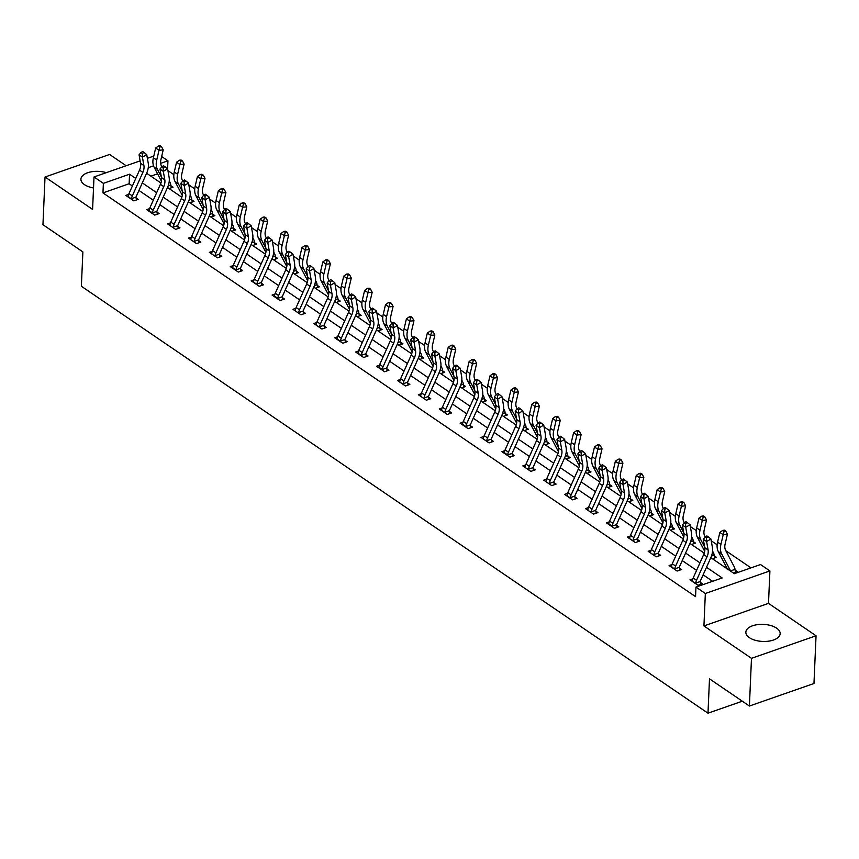 <?xml version="1.0" encoding="UTF-8"?>
<svg xmlns="http://www.w3.org/2000/svg" width="859" height="859" viewBox="0 0 859 859"><rect width="100%" height="100%" fill="white"/><g stroke="black" fill="none" stroke-linecap="round" stroke-linejoin="round"><path stroke-width="1.29" d="M776.622 628.154A17.169 8.536 2.5 0 0 757.67 624.611A17.169 8.536 2.5 0 0 745.848 632.16A17.169 8.536 2.5 0 0 749.392 637.657A17.169 8.536 2.5 0 0 768.343 641.201A17.169 8.536 2.5 0 0 780.165 633.652A17.169 8.536 2.5 0 0 776.622 628.154M106.323 172.659A17.169 8.536 2.5 0 0 80.918 179.134A17.169 8.536 2.5 0 0 84.461 184.631A17.169 8.536 2.5 0 0 93.524 187.96M695.854 583.798L695.736 583.078A7.71 5.218 -55.7 0 1 696.52 580.308L707.043 556.793A11.006 7.452 124.3 0 0 708.106 549.975L706.613 541.535L710.908 538.99L712.412 547.43A16.514 11.167 -55.7 0 1 710.812 557.652L734.359 573.683L760.537 564.546L769.911 570.934L705.346 593.483L695.973 587.094L722.151 577.957L706.495 567.294M768.494 603.372L703.929 625.932L751.485 658.327L749.402 706.034L813.967 683.485L816.05 635.778L768.494 603.372L769.911 570.934M126.144 165.733L109.598 154.459L45.033 177.008L92.589 209.403L94.007 176.965L140.135 160.858M161.653 156.521L167.945 160.805L160.665 163.35M167.591 168.815L167.945 160.805M751.002 567.874L725.834 550.726M717.147 544.81L711.231 540.773M696.252 530.572L690.335 526.546M675.357 516.334L669.44 512.308M654.451 502.096L648.545 498.07M633.555 487.858L627.639 483.832M612.66 473.62L606.744 469.594M591.765 459.382L585.849 455.356M570.87 445.145L564.954 441.118M549.975 430.917L544.058 426.88M529.08 416.679L523.163 412.642M508.184 402.442L502.268 398.404M487.289 388.204L481.373 384.177M466.394 373.966L460.478 369.939M445.488 359.728L439.583 355.701M424.593 345.49L418.677 341.463M403.698 331.252L397.781 327.225M382.803 317.014L376.886 312.987M361.907 302.776L355.991 298.749M341.012 288.549L335.096 284.512M320.117 274.311L314.201 270.274M299.222 260.073L293.306 256.036M278.327 245.835L272.41 241.808M257.432 231.597L251.515 227.571M236.536 217.359L230.62 213.333M215.63 203.121L209.725 199.095M194.735 188.883L188.819 184.857M173.84 174.645L167.924 170.619M751.485 658.327L816.05 635.778M749.402 706.034L709.491 678.835L707.988 713.185L81.369 286.262L82.872 251.912L42.95 224.714L45.033 177.008M707.988 713.185L742.305 701.202M157.573 173.819L150.883 176.159M169.105 188.572L173.088 187.176L170.92 185.694M190 202.81L193.984 201.414L191.815 199.932M210.895 217.037L214.879 215.652L212.71 214.17M231.79 231.275L235.785 229.89L233.605 228.408M252.686 245.513L256.68 244.128L254.5 242.646M273.581 259.751L277.575 258.355L275.395 256.873M294.476 273.989L298.47 272.593L296.291 271.111M315.371 288.227L319.365 286.831L317.186 285.349M336.277 302.465L340.261 301.069L338.092 299.587M357.172 316.703L361.156 315.307L358.987 313.825M378.067 330.94L382.051 329.545L379.882 328.063M398.963 345.178L402.946 343.783L400.777 342.301M419.858 359.416L423.841 358.02L421.672 356.539M440.753 373.644L444.747 372.258L442.568 370.777M461.648 387.881L465.642 386.496L463.463 385.015M482.543 402.119L486.538 400.724L484.358 399.252M503.438 416.357L507.433 414.961L505.253 413.48M524.334 430.595L528.328 429.199L526.148 427.718M545.24 444.833L549.223 443.437L547.054 441.956M566.135 459.071L570.118 457.675L567.949 456.193M587.03 473.309L591.013 471.913L588.844 470.431L589.263 472.525M607.925 487.547L611.909 486.151L609.74 484.669M628.82 501.785L632.804 500.389L630.635 498.907M649.715 516.012L653.71 514.627L651.53 513.145M670.611 530.25L674.605 528.865L672.425 527.383M691.506 544.488L695.5 543.092L693.32 541.621M712.401 558.726L716.395 557.33L714.216 555.848L714.645 557.942M725.264 567.488L726.413 567.09M733.296 572.964L737.29 571.568L735.111 570.086M132.393 185.973L129.14 183.751L102.962 192.899L695.554 596.64L695.973 587.094M712.616 581.285L703.124 574.821M696.595 570.376L682.229 560.583M675.7 556.138L661.333 546.345M654.805 541.9L640.438 532.108M633.91 527.662L619.543 517.87M613.015 513.424L598.648 503.632M592.119 499.186L577.753 489.405M571.214 484.948L556.857 475.167M550.318 470.711L535.962 460.929M529.423 456.473L515.067 446.691M508.528 442.235L494.161 432.453M487.633 427.997L473.266 418.215M466.738 413.77L452.371 403.977M445.842 399.532L431.476 389.739M424.947 385.294L410.581 375.501M404.052 371.056L389.685 361.263M383.157 356.818L368.79 347.036M362.251 342.58L347.895 332.798M341.356 328.342L327 318.56M320.461 314.104L306.105 304.322M299.566 299.866L285.199 290.084M278.67 285.628L264.304 275.846M257.775 271.401L243.408 261.608M236.88 257.163L222.513 247.371M215.985 242.925L201.618 233.133M195.09 228.687L180.723 218.895M174.194 214.449L159.828 204.667M153.299 200.211L138.933 190.43M128.657 194.413L125.79 195.412L133.832 200.888L138.192 199.363L136.023 197.881M149.552 208.651L146.685 209.65L154.727 215.126L159.087 213.601L156.918 212.119M170.447 222.889L167.58 223.888L175.623 229.364L179.982 227.839L177.813 226.357M191.342 237.127L188.486 238.126L196.518 243.602L200.877 242.077L198.708 240.595L199.127 242.689M212.237 251.354L209.381 252.363L217.413 257.84L221.772 256.315L219.603 254.833M233.143 265.592L230.276 266.601L238.308 272.067L242.678 270.553L240.499 269.071M254.039 279.83L251.172 280.829L259.203 286.305L263.573 284.78L261.394 283.309M274.934 294.068L272.067 295.067L280.098 300.543L284.469 299.018L282.289 297.536M295.829 308.306L292.962 309.304L301.004 314.781L305.364 313.256L303.184 311.774M316.724 322.544L313.857 323.542L321.9 329.018L326.259 327.494L324.079 326.012L324.509 328.106M337.619 336.782L334.752 337.78L342.795 343.256L347.154 341.732L344.985 340.25M358.514 351.02L355.647 352.018L363.69 357.494L368.049 355.97L365.88 354.488M379.41 365.258L376.543 366.256L384.585 371.732L388.944 370.208L386.775 368.726M400.305 379.495L397.449 380.494L405.48 385.97L409.84 384.445L407.671 382.964M421.2 393.723L418.344 394.732L426.375 400.208L430.735 398.683L428.566 397.202M442.106 407.961L439.239 408.97L447.271 414.446L451.641 412.921L449.461 411.44M463.001 422.198L460.134 423.197L468.166 428.673L472.536 427.159L470.356 425.677M483.896 436.436L481.029 437.435L489.061 442.911L493.431 441.386L491.251 439.905M504.791 450.674L501.924 451.673L509.967 457.149L514.326 455.624L512.147 454.143M525.687 464.912L522.82 465.911L530.862 471.387L535.221 469.862L533.042 468.38M546.582 479.15L543.715 480.149L551.757 485.625L556.117 484.1L553.948 482.618L554.366 484.712M567.477 493.388L564.61 494.387L572.652 499.863L577.012 498.338L574.843 496.856M588.372 507.626L585.505 508.625L593.548 514.101L597.907 512.576L595.738 511.094M609.267 521.864L606.411 522.863L614.443 528.339L618.802 526.814L616.633 525.332M630.162 536.102L627.306 537.1L635.338 542.577L639.697 541.052L637.528 539.57M651.068 550.329L648.201 551.338L656.233 556.815L660.603 555.29L658.423 553.808M671.963 564.567L669.097 565.566L677.128 571.042L681.498 569.528L679.319 568.046M692.859 578.805L689.992 579.804L698.023 585.28L702.394 583.755L700.214 582.284M703.929 625.932L705.346 593.483M102.962 192.899L103.381 183.354L94.007 176.965M131.652 199.406L131.534 198.687A7.71 5.218 -55.7 0 1 132.318 195.906L142.852 172.391A11.006 7.452 124.3 0 0 143.915 165.572L142.411 157.143L146.717 154.599L148.21 163.027A16.514 11.167 -55.7 0 1 146.621 173.26L160.923 182.999M163.199 167.688L164.917 166.667L163.575 165.755L161.857 166.775L163.199 167.688L163.307 171.381L159.957 169.094L161.46 177.534A11.006 7.452 124.3 0 1 160.397 184.352L149.863 207.867A7.71 5.218 -55.7 0 0 149.079 210.638L152.43 212.925A7.71 5.218 -55.7 0 1 153.213 210.144L163.747 186.628A11.006 7.452 124.3 0 0 164.81 179.81L163.307 171.381L167.612 168.836L169.105 177.265A16.514 11.167 -55.7 0 1 167.516 187.498L181.818 197.237M188.411 201.725L202.713 211.475M194.349 242.12L194.22 241.39A7.71 5.218 -55.7 0 1 195.004 238.619L205.537 215.104A11.006 7.452 124.3 0 0 206.6 208.286L205.108 199.857L209.403 197.312L210.906 205.741A16.514 11.167 -55.7 0 1 209.306 215.974L223.619 225.713M215.244 256.358L215.115 255.628A7.71 5.218 -55.7 0 1 215.91 252.857L226.432 229.342A11.006 7.452 124.3 0 0 227.495 222.524L226.003 214.095L230.298 211.539L231.801 219.979A16.514 11.167 -55.7 0 1 230.201 230.212L244.514 239.94M236.139 270.596L236.01 269.866A7.71 5.218 -55.7 0 1 236.805 267.095L247.328 243.58A11.006 7.452 124.3 0 0 248.391 236.762L246.898 228.322L251.193 225.777L252.696 234.217A16.514 11.167 -55.7 0 1 251.096 244.439L265.41 254.178M257.034 284.823L256.916 284.104A7.71 5.218 -55.7 0 1 257.7 281.333L268.223 257.818A11.006 7.452 124.3 0 0 269.286 251L267.793 242.56L272.088 240.015L273.591 248.455A16.514 11.167 -55.7 0 1 271.992 258.677L286.305 268.416M292.898 272.904L307.2 282.654M313.793 287.142L328.095 296.892M319.72 327.537L319.602 326.817A7.71 5.218 -55.7 0 1 320.386 324.036L330.919 300.532A11.006 7.452 124.3 0 0 331.982 293.703L330.479 285.274L334.785 282.729L336.277 291.158A16.514 11.167 -55.7 0 1 334.677 301.391L348.99 311.13M340.615 341.775L340.497 341.055A7.71 5.218 -55.7 0 1 341.281 338.274L351.814 314.759A11.006 7.452 124.3 0 0 352.877 307.941L351.374 299.512L355.68 296.967L357.172 305.396A16.514 11.167 -55.7 0 1 355.583 315.629L369.885 325.368M361.51 356.013L361.392 355.293A7.71 5.218 -55.7 0 1 362.176 352.512L372.709 328.997A11.006 7.452 124.3 0 0 373.772 322.179L372.269 313.75L376.575 311.205L378.067 319.634A16.514 11.167 -55.7 0 1 376.478 329.867L390.781 339.606M393.057 324.294L394.775 323.274L393.433 322.361L391.715 323.381L393.057 324.294L393.164 327.988L389.825 325.701L391.317 334.14A11.006 7.452 124.3 0 1 390.254 340.959L379.721 364.474A7.71 5.218 -55.7 0 0 378.937 367.244L382.287 369.531A7.71 5.218 -55.7 0 1 383.071 366.75L393.605 343.235A11.006 7.452 124.3 0 0 394.668 336.417L393.164 327.988L397.47 325.443L398.963 333.872A16.514 11.167 -55.7 0 1 397.373 344.105L411.676 353.844M418.269 358.332L432.571 368.082M424.206 398.726L424.078 397.996A7.71 5.218 -55.7 0 1 424.872 395.226L435.395 371.711A11.006 7.452 124.3 0 0 436.458 364.892L434.965 356.464L439.26 353.908L440.764 362.348A16.514 11.167 -55.7 0 1 439.164 372.581L453.477 382.309M445.102 412.964L444.973 412.234A7.71 5.218 -55.7 0 1 445.767 409.464L456.29 385.949A11.006 7.452 124.3 0 0 457.353 379.13L455.861 370.691L460.156 368.146L461.659 376.586A16.514 11.167 -55.7 0 1 460.059 386.808L474.372 396.547M480.965 401.046L495.267 410.785M486.892 441.429L486.774 440.71A7.71 5.218 -55.7 0 1 487.558 437.94L498.08 414.425A11.006 7.452 124.3 0 0 499.143 407.606L497.651 399.167L501.946 396.622L503.449 405.061A16.514 11.167 -55.7 0 1 501.849 415.284L516.162 425.022M518.428 409.711L520.157 408.701L518.815 407.789L517.097 408.798L518.428 409.711L518.546 413.404L515.196 411.128L516.699 419.557A11.006 7.452 124.3 0 1 515.636 426.375L505.103 449.891A7.71 5.218 -55.7 0 0 504.319 452.672L507.669 454.948A7.71 5.218 -55.7 0 1 508.453 452.178L518.976 428.662A11.006 7.452 124.3 0 0 520.049 421.844L518.546 413.404L522.841 410.86L524.344 419.299A16.514 11.167 -55.7 0 1 522.744 429.521L537.058 439.26M543.65 443.749L557.953 453.498M549.577 484.143L549.459 483.424A7.71 5.218 -55.7 0 1 550.243 480.643L560.777 457.138A11.006 7.452 124.3 0 0 561.84 450.309L560.336 441.88L564.642 439.336L566.135 447.764A16.514 11.167 -55.7 0 1 564.546 457.997L578.848 467.736M570.473 498.381L570.355 497.662A7.71 5.218 -55.7 0 1 571.138 494.881L581.672 471.366A11.006 7.452 124.3 0 0 582.735 464.547L581.232 456.118L585.537 453.573L587.03 462.002A16.514 11.167 -55.7 0 1 585.441 472.235L599.743 481.974M591.368 512.619L591.25 511.9A7.71 5.218 -55.7 0 1 592.034 509.119L602.567 485.603A11.006 7.452 124.3 0 0 603.63 478.785L602.127 470.356L606.433 467.811L607.925 476.24A16.514 11.167 -55.7 0 1 606.336 486.473L620.638 496.212M622.915 480.9L624.633 479.88L623.29 478.968L621.572 479.988L622.915 480.9L623.033 484.594L619.683 482.307L621.175 490.747A11.006 7.452 124.3 0 1 620.112 497.565L609.589 521.08A7.71 5.218 -55.7 0 0 608.795 523.85L612.145 526.138A7.71 5.218 -55.7 0 1 612.929 523.356L623.462 499.841A11.006 7.452 124.3 0 0 624.525 493.023L623.033 484.594L627.328 482.049L628.82 490.478A16.514 11.167 -55.7 0 1 627.231 500.711L641.533 510.45M648.126 514.938L662.439 524.677M654.064 555.333L653.935 554.603A7.71 5.218 -55.7 0 1 654.73 551.832L665.253 528.317A11.006 7.452 124.3 0 0 666.316 521.499L664.823 513.07L669.118 510.514L670.621 518.954A16.514 11.167 -55.7 0 1 669.021 529.187L683.334 538.915M674.959 569.56L674.83 568.841A7.71 5.218 -55.7 0 1 675.625 566.07L686.148 542.555A11.006 7.452 124.3 0 0 687.211 535.737L685.718 527.297L690.013 524.752L691.516 533.192A16.514 11.167 -55.7 0 1 689.917 543.414L704.23 553.153M153.525 165.841L148.253 167.677M147.372 158.324L153.761 156.091M135.765 178.447L129.548 174.216L103.381 183.354M699.967 562.838L685.6 553.056M679.072 548.6L664.705 538.818M658.177 534.373L643.81 524.581M637.281 520.135L622.915 510.343M616.386 505.897L602.019 496.105M595.491 491.659L581.124 481.867M574.585 477.421L560.229 467.64M553.69 463.184L539.334 453.402M532.795 448.946L518.428 439.164M511.9 434.708L497.533 424.926M491.004 420.47L476.638 410.688M470.109 406.232L455.742 396.45M449.214 392.005L434.847 382.212M428.319 377.767L413.952 367.974M407.424 363.529L393.057 353.736M386.529 349.291L372.162 339.498M365.623 335.053L351.267 325.26M344.727 320.815L330.371 311.033M323.832 306.577L309.476 296.795M302.937 292.339L288.57 282.557M282.042 278.101L267.675 268.319M261.147 263.863L246.78 254.081M240.252 249.625L225.885 239.844M219.356 235.398L204.99 225.606M198.461 221.16L184.094 211.368M177.566 206.922L163.199 197.13M156.66 192.684L142.304 182.892M129.14 183.751L129.548 174.216M142.304 153.45L144.022 152.43L142.68 151.517L140.962 152.537L142.304 153.45L142.411 157.143L139.061 154.856L140.565 163.296A11.006 7.452 124.3 0 1 139.502 170.114L128.968 193.629A7.71 5.218 -55.7 0 0 128.184 196.4L131.642 199.363M146.621 173.26L136.087 196.775A2.201 1.493 124.3 0 0 135.947 197.141L136.441 199.975M131.534 198.687L135.947 197.141M146.717 154.599L144.022 152.43M140.962 152.537L139.061 154.856M168.16 185.888L170.748 184.986L171.338 187.788M159.957 169.094L161.857 166.775L161.417 165.905A11.006 7.452 -55.7 0 1 160.923 159.634L163.221 149.874L159.012 150.304L156.714 160.064A16.514 11.167 124.3 0 0 157.455 169.47L161.352 176.922M159.881 146.9L161.556 146.728L160.225 145.815L158.539 145.987L159.881 146.9L159.012 150.304L155.662 148.016L153.374 157.777A16.514 11.167 124.3 0 0 154.105 167.194L161.406 181.152M170.748 184.986A7.71 5.218 124.3 0 0 170.189 182.688L169.266 180.916M155.662 148.016L158.539 145.987M161.556 146.728L163.221 149.874M167.516 187.498L156.982 211.013A2.201 1.493 124.3 0 0 156.843 211.378L157.337 214.213M152.43 212.925L156.843 211.378M167.612 168.836L164.917 166.667M173.443 227.882L173.325 227.163A7.71 5.218 -55.7 0 1 174.109 224.382L184.642 200.866A11.006 7.452 124.3 0 0 185.705 194.048L184.202 185.619L180.862 183.332L182.355 191.772L185.705 194.048M182.355 191.772A11.006 7.452 124.3 0 1 181.292 198.59L170.758 222.105A7.71 5.218 -55.7 0 0 169.975 224.875L169.76 225.369M184.094 181.925L185.812 180.905L184.47 179.993L182.752 181.013L184.094 181.925L184.202 185.619L188.508 183.074L190 191.503A16.514 11.167 -55.7 0 1 188.411 201.736L177.877 225.251A2.201 1.493 124.3 0 0 177.749 225.616L178.232 228.451M173.325 227.163L177.749 225.616M188.508 183.074L185.812 180.905M182.752 181.013L180.862 183.332M189.055 200.126L191.654 199.224L192.233 202.026M182.763 181.002L182.312 180.143A11.006 7.452 -55.7 0 1 181.818 173.872L184.116 164.112L179.907 164.541L177.62 174.291A16.514 11.167 124.3 0 0 178.35 183.708L182.248 191.16M180.777 161.127L182.462 160.966L181.12 160.053L179.434 160.214L180.777 161.127L179.907 164.541L176.557 162.254L174.27 172.015A16.514 11.167 124.3 0 0 175 181.432L182.301 195.39M191.654 199.224A7.71 5.218 124.3 0 0 191.085 196.926L190.161 195.154M176.557 162.254L179.434 160.214M182.462 160.966L184.116 164.112M209.95 214.363L212.549 213.462L213.129 216.264M204.99 196.163L205.108 199.857L201.758 197.57L203.647 195.251L204.99 196.163L206.708 195.143L205.365 194.231L203.647 195.251L203.207 194.381A11.006 7.452 -55.7 0 1 202.713 188.11L205.011 178.35L200.802 178.779L198.515 188.529A16.514 11.167 124.3 0 0 199.245 197.946L203.143 205.398M201.672 175.365L203.358 175.204L202.015 174.291L200.33 174.452L201.672 175.365L200.802 178.779L197.452 176.492L195.165 186.253A16.514 11.167 124.3 0 0 195.906 195.669L203.196 209.628M212.549 213.462A7.71 5.218 124.3 0 0 211.98 211.153L211.056 209.381M197.452 176.492L200.33 174.452M203.358 175.204L205.011 178.35M201.758 197.57L203.25 206.01A11.006 7.452 124.3 0 1 202.187 212.828L191.664 236.343A7.71 5.218 -55.7 0 0 190.87 239.113L190.655 239.607M209.306 215.974L198.773 239.489A2.201 1.493 124.3 0 0 198.644 239.854L198.697 240.552M194.22 241.39L198.644 239.854M209.403 197.312L206.708 195.143M225.885 210.401L227.603 209.381L226.271 208.469L224.543 209.489L225.885 210.401L226.003 214.095L222.653 211.808L224.145 220.237A11.006 7.452 124.3 0 1 223.082 227.066L212.56 250.57A7.71 5.218 -55.7 0 0 211.765 253.351L211.55 253.845M230.201 230.212L219.668 253.716A2.201 1.493 124.3 0 0 219.539 254.092L220.022 256.927M215.115 255.628L219.539 254.092M230.298 211.539L227.603 209.381M224.543 209.489L222.653 211.808M246.78 224.639L248.498 223.619L247.167 222.706L245.438 223.727L246.78 224.639L246.898 228.322L243.548 226.046L245.04 234.475A11.006 7.452 124.3 0 1 243.977 241.293L233.455 264.808A7.71 5.218 -55.7 0 0 232.671 267.589L236.128 270.542M251.096 244.439L240.574 267.954A2.201 1.493 124.3 0 0 240.434 268.33L240.917 271.165M236.01 269.866L240.434 268.33M251.193 225.777L248.498 223.619M245.148 203.669L243.806 202.756L242.12 202.928L243.462 203.841L245.148 203.669L246.801 206.826L244.514 216.586A11.006 7.452 -55.7 0 0 244.998 222.857L245.449 223.716L243.548 226.046M230.846 228.601L233.444 227.699L234.024 230.502M224.553 209.478L224.102 208.619A11.006 7.452 -55.7 0 1 223.619 202.348L225.906 192.588L221.697 193.017L219.41 202.767A16.514 11.167 124.3 0 0 220.151 212.184L224.038 219.636M222.567 189.603L224.253 189.431L222.91 188.518L221.225 188.69L222.567 189.603L221.697 193.017L218.347 190.73L216.06 200.491A16.514 11.167 124.3 0 0 216.801 209.907L224.092 223.855M233.444 227.699A7.71 5.218 124.3 0 0 232.875 225.391L231.951 223.619M218.347 190.73L221.225 188.69M224.253 189.431L225.906 192.588M251.741 242.839L254.339 241.937L254.919 244.74M246.801 206.826L242.592 207.244L240.305 217.005A16.514 11.167 124.3 0 0 241.046 226.422L244.933 233.873M243.462 203.841L242.592 207.244L239.242 204.968L236.955 214.729A16.514 11.167 124.3 0 0 237.696 224.135L244.987 238.093M254.339 241.937A7.71 5.218 124.3 0 0 253.77 239.629L252.847 237.857M239.242 204.968L242.12 202.928M272.636 257.077L275.234 256.175L275.814 258.967M267.675 238.877L267.793 242.56L264.443 240.284L266.344 237.964L267.675 238.877L269.393 237.857L268.062 236.944L266.344 237.964L265.903 237.095A11.006 7.452 -55.7 0 1 265.41 230.813L267.697 221.064L263.488 221.482L261.2 231.243A16.514 11.167 124.3 0 0 261.941 240.66L265.828 248.111M264.357 218.079L266.043 217.907L264.701 216.994L263.015 217.166L264.357 218.079L263.488 221.482L260.148 219.206L257.85 228.966A16.514 11.167 124.3 0 0 258.591 238.373L265.882 252.331M275.234 256.175A7.71 5.218 124.3 0 0 274.665 253.867L273.742 252.095M260.148 219.206L263.015 217.166M266.043 217.907L267.697 221.064M264.443 240.284L265.936 248.713A11.006 7.452 124.3 0 1 264.873 255.531L254.35 279.046A7.71 5.218 -55.7 0 0 253.566 281.827L257.024 284.78M271.992 258.677L261.469 282.192A2.201 1.493 124.3 0 0 261.329 282.557L261.812 285.403M256.916 284.104L261.329 282.557M272.088 240.015L269.393 237.857M293.531 271.315L296.13 270.413L296.72 273.205M287.25 252.192L286.799 251.333A11.006 7.452 -55.7 0 1 286.305 245.051L288.592 235.302L284.393 235.72L282.096 245.481A16.514 11.167 124.3 0 0 282.836 254.898L286.734 262.349M285.252 232.317L286.938 232.145L285.596 231.232L283.921 231.404L285.252 232.317L284.393 235.72L281.043 233.444L278.745 243.194A16.514 11.167 124.3 0 0 279.486 252.61L286.777 266.569M296.13 270.413A7.71 5.218 124.3 0 0 295.56 268.105L294.637 266.333M281.043 233.444L283.921 231.404M286.938 232.145L288.592 235.302M286.842 262.951A11.006 7.452 124.3 0 1 285.779 269.769L275.245 293.284A7.71 5.218 -55.7 0 0 274.461 296.065L277.811 298.341A7.71 5.218 -55.7 0 1 278.595 295.571L289.118 272.056A11.006 7.452 124.3 0 0 290.181 265.238L288.688 256.798L285.338 254.522L286.842 262.951L290.181 265.238M288.57 253.115L290.299 252.095L288.957 251.182L287.239 252.202L288.57 253.115L288.688 256.798L292.983 254.253L294.487 262.693A16.514 11.167 -55.7 0 1 292.887 272.915L282.364 296.43A2.201 1.493 124.3 0 0 282.224 296.795L282.708 299.63M277.811 298.341L282.224 296.795M292.983 254.253L290.299 252.095M287.239 252.202L285.338 254.522M314.437 285.553L317.025 284.64L317.615 287.443M308.145 266.43L307.694 265.571A11.006 7.452 -55.7 0 1 307.2 259.289L309.487 249.54L305.289 249.958L302.991 259.719A16.514 11.167 124.3 0 0 303.732 269.135L307.629 276.587M306.148 246.554L307.833 246.383L306.491 245.47L304.816 245.642L306.148 246.554L305.289 249.958L301.938 247.682L299.641 257.432A16.514 11.167 124.3 0 0 300.382 266.848L307.683 280.807M317.025 284.64A7.71 5.218 124.3 0 0 316.456 282.343L315.532 280.571M301.938 247.682L304.816 245.642M307.833 246.383L309.487 249.54M298.825 313.299L298.707 312.579A7.71 5.218 -55.7 0 1 299.49 309.809L310.013 286.294A11.006 7.452 124.3 0 0 311.087 279.476L309.584 271.036L306.233 268.76L307.737 277.189L311.087 279.476M307.737 277.189A11.006 7.452 124.3 0 1 306.674 284.007L296.14 307.522A7.71 5.218 -55.7 0 0 295.356 310.292L295.142 310.786M309.465 267.342L311.194 266.333L309.852 265.42L308.134 266.43L309.465 267.342L309.584 271.036L313.879 268.491L315.382 276.92A16.514 11.167 -55.7 0 1 313.782 287.153L303.259 310.668A2.201 1.493 124.3 0 0 303.12 311.033L303.614 313.868M298.707 312.579L303.12 311.033M313.879 268.491L311.194 266.333M308.134 266.43L306.233 268.76M335.332 299.791L337.92 298.878L338.51 301.681M330.371 281.58L330.479 285.274L327.129 282.998L329.029 280.668L330.371 281.58L332.089 280.56L330.747 279.647L329.029 280.668L328.589 279.809A11.006 7.452 -55.7 0 1 328.095 273.527L330.393 263.767L326.184 264.196L323.886 273.957A16.514 11.167 124.3 0 0 324.627 283.373L328.525 290.814M327.043 260.792L328.729 260.621L327.386 259.708L325.711 259.88L327.043 260.792L326.184 264.196L322.834 261.92L320.536 271.669A16.514 11.167 124.3 0 0 321.277 281.086L328.578 295.045M337.92 298.878A7.71 5.218 124.3 0 0 337.362 296.58L336.427 294.809M322.834 261.92L325.711 259.88M328.729 260.621L330.393 263.767M327.129 282.998L328.632 291.426A11.006 7.452 124.3 0 1 327.569 298.245L317.035 321.76A7.71 5.218 -55.7 0 0 316.252 324.53L316.037 325.024M334.677 301.391L324.154 324.906A2.201 1.493 124.3 0 0 324.015 325.271L324.079 325.969M319.602 326.817L324.015 325.271M334.785 282.729L332.089 280.56M356.227 314.029L358.815 313.116L359.406 315.919M351.267 295.818L351.374 299.512L348.024 297.225L349.924 294.905L351.267 295.818L352.985 294.798L351.642 293.885L349.924 294.905L349.484 294.046A11.006 7.452 -55.7 0 1 348.99 287.765L351.288 278.005L347.079 278.434L344.781 288.194A16.514 11.167 124.3 0 0 345.522 297.601L349.42 305.052M347.949 275.03L349.624 274.859L348.292 273.946L346.606 274.118L347.949 275.03L347.079 278.434L343.729 276.158L341.431 285.907A16.514 11.167 124.3 0 0 342.172 295.324L349.473 309.283M358.815 313.116A7.71 5.218 124.3 0 0 358.257 310.818L357.323 309.047M343.729 276.158L346.606 274.118M349.624 274.859L351.288 278.005M348.024 297.225L349.527 305.664A11.006 7.452 124.3 0 1 348.464 312.483L337.931 335.998A7.71 5.218 -55.7 0 0 337.147 338.768L340.604 341.732M355.583 315.629L345.05 339.144A2.201 1.493 124.3 0 0 344.91 339.509L345.404 342.344M340.497 341.055L344.91 339.509M355.68 296.967L352.985 294.798M377.122 328.256L379.71 327.354L380.301 330.157M372.162 310.056L372.269 313.75L368.919 311.463L370.82 309.143L372.162 310.056L373.88 309.036L372.538 308.123L370.82 309.143L370.379 308.274A11.006 7.452 -55.7 0 1 369.885 302.003L372.183 292.243L367.974 292.672L365.676 302.432A16.514 11.167 124.3 0 0 366.417 311.838L370.315 319.29M368.844 289.268L370.519 289.096L369.187 288.184L367.502 288.356L368.844 289.268L367.974 292.672L364.624 290.385L362.337 300.145A16.514 11.167 124.3 0 0 363.067 309.562L370.369 323.521M379.71 327.354A7.71 5.218 124.3 0 0 379.152 325.056L378.228 323.285M364.624 290.385L367.502 288.356M370.519 289.096L372.183 292.243M368.919 311.463L370.422 319.902A11.006 7.452 124.3 0 1 369.359 326.721L358.826 350.236A7.71 5.218 -55.7 0 0 358.042 353.006L361.51 355.97M376.478 329.867L365.945 353.382A2.201 1.493 124.3 0 0 365.805 353.747L366.299 356.582M361.392 355.293L365.805 353.747M376.575 311.205L373.88 309.036M398.018 342.494L400.605 341.592L401.196 344.395M389.825 325.701L391.715 323.381L391.274 322.512A11.006 7.452 -55.7 0 1 390.781 316.241L393.078 306.48L388.869 306.91L386.582 316.67A16.514 11.167 124.3 0 0 387.312 326.076L391.21 333.528M389.739 303.506L391.425 303.334L390.083 302.422L388.397 302.593L389.739 303.506L388.869 306.91L385.519 304.623L383.232 314.383A16.514 11.167 124.3 0 0 383.962 323.8L391.264 337.759M400.605 341.592A7.71 5.218 124.3 0 0 400.047 339.294L399.124 337.523M385.519 304.623L388.397 302.593M391.425 303.334L393.078 306.48M397.373 344.105L386.84 367.62A2.201 1.493 124.3 0 0 386.711 367.985L387.194 370.82M382.287 369.531L386.711 367.985M397.47 325.443L394.775 323.274M418.913 356.732L421.511 355.83L422.091 358.632M412.621 337.608L412.17 336.749A11.006 7.452 -55.7 0 1 411.676 330.479L413.974 320.718L409.764 321.148L407.477 330.898A16.514 11.167 124.3 0 0 408.208 340.314L412.105 347.766M410.634 317.733L412.32 317.572L410.978 316.66L409.292 316.821L410.634 317.733L409.764 321.148L406.414 318.861L404.127 328.621A16.514 11.167 124.3 0 0 404.868 338.038L412.159 351.997M421.511 355.83A7.71 5.218 124.3 0 0 420.942 353.521L420.019 351.75M406.414 318.861L409.292 316.821M412.32 317.572L413.974 320.718M403.311 384.488L403.182 383.758A7.71 5.218 -55.7 0 1 403.966 380.988L414.5 357.473A11.006 7.452 124.3 0 0 415.563 350.655L414.07 342.226L410.72 339.939L412.213 348.378L415.563 350.655M412.213 348.378A11.006 7.452 124.3 0 1 411.15 355.197L400.627 378.712A7.71 5.218 -55.7 0 0 399.832 381.482L399.618 381.976M413.952 338.532L415.67 337.512L414.328 336.599L412.61 337.619L413.952 338.532L414.07 342.226L418.365 339.681L419.858 348.11A16.514 11.167 -55.7 0 1 418.269 358.343L407.735 381.858A2.201 1.493 124.3 0 0 407.606 382.223L408.089 385.057M403.182 383.758L407.606 382.223M418.365 339.681L415.67 337.512M412.61 337.619L410.72 339.939M439.808 370.97L442.406 370.068L442.986 372.87M434.847 352.77L434.965 356.464L431.615 354.176L433.505 351.857L434.847 352.77L436.565 351.75L435.234 350.837L433.505 351.857L433.065 350.987A11.006 7.452 -55.7 0 1 432.582 344.717L434.869 334.956L430.66 335.386L428.373 345.135A16.514 11.167 124.3 0 0 429.103 354.552L433 362.004M431.529 331.971L433.215 331.799L431.873 330.887L430.187 331.059L431.529 331.971L430.66 335.386L427.31 333.099L425.022 342.859A16.514 11.167 124.3 0 0 425.763 352.276L433.054 366.224M442.406 370.068A7.71 5.218 124.3 0 0 441.837 367.759L440.914 365.988M427.31 333.099L430.187 331.059M433.215 331.799L434.869 334.956M431.615 354.176L433.108 362.605A11.006 7.452 124.3 0 1 432.045 369.434L421.522 392.95A7.71 5.218 -55.7 0 0 420.727 395.72L420.513 396.214M439.164 372.581L428.63 396.085A2.201 1.493 124.3 0 0 428.501 396.461L428.985 399.295M424.078 397.996L428.501 396.461M439.26 353.908L436.565 351.75M460.703 385.208L463.302 384.306L463.881 387.108M455.742 367.008L455.861 370.691L452.51 368.414L454.4 366.095L455.742 367.008L457.46 365.988L456.129 365.075L454.4 366.095L453.96 365.225A11.006 7.452 -55.7 0 1 453.477 358.955L455.764 349.194L451.555 349.624L449.268 359.373A16.514 11.167 124.3 0 0 450.009 368.79L453.896 376.242M452.425 346.209L454.11 346.037L452.768 345.125L451.082 345.297L452.425 346.209L451.555 349.624L448.205 347.337L445.918 357.097A16.514 11.167 124.3 0 0 446.659 366.503L453.949 380.462M463.302 384.306A7.71 5.218 124.3 0 0 462.733 381.997L461.809 380.226M448.205 347.337L451.082 345.297M454.11 346.037L455.764 349.194M452.51 368.414L454.003 376.843A11.006 7.452 124.3 0 1 452.94 383.672L442.417 407.177A7.71 5.218 -55.7 0 0 441.633 409.958L445.091 412.911M460.059 386.808L449.536 410.323A2.201 1.493 124.3 0 0 449.397 410.699L449.88 413.533M444.973 412.234L449.397 410.699M460.156 368.146L457.46 365.988M481.598 399.446L484.197 398.544L484.777 401.336M465.997 427.191L465.868 426.472A7.71 5.218 -55.7 0 1 466.662 423.702L477.185 400.187A11.006 7.452 124.3 0 0 478.248 393.368L476.756 384.929L473.406 382.652L475.306 380.333L476.638 381.246L478.356 380.226L477.024 379.313L475.306 380.333L474.866 379.463A11.006 7.452 -55.7 0 1 474.372 373.182L476.659 363.432L472.45 363.851L470.163 373.611A16.514 11.167 124.3 0 0 470.904 383.028L474.791 390.48M473.32 360.447L475.006 360.275L473.663 359.363L471.978 359.534L473.32 360.447L472.45 363.851L469.111 361.575L466.813 371.335A16.514 11.167 124.3 0 0 467.554 380.741L474.844 394.7M484.197 398.544A7.71 5.218 124.3 0 0 483.628 396.235L482.704 394.464M469.111 361.575L471.978 359.534M475.006 360.275L476.659 363.432M473.406 382.652L474.898 391.081A11.006 7.452 124.3 0 1 473.835 397.9L463.312 421.415A7.71 5.218 -55.7 0 0 462.529 424.196L465.986 427.148M476.638 381.246L476.756 384.929L481.051 382.384L482.554 390.824A16.514 11.167 -55.7 0 1 480.954 401.046L470.431 424.561A2.201 1.493 124.3 0 0 470.292 424.937L470.775 427.771M465.868 426.472L470.292 424.937M481.051 382.384L478.356 380.226M502.494 413.684L505.092 412.782L505.683 415.573M496.212 394.56L495.761 393.701A11.006 7.452 -55.7 0 1 495.267 387.42L497.554 377.67L493.356 378.089L491.058 387.849A16.514 11.167 124.3 0 0 491.799 397.266L495.697 404.718M494.215 374.685L495.901 374.513L494.559 373.601L492.883 373.772L494.215 374.685L493.356 378.089L490.006 375.812L487.708 385.573A16.514 11.167 124.3 0 0 488.449 394.979L495.74 408.938M505.092 412.782A7.71 5.218 124.3 0 0 504.523 410.473L503.599 408.701M490.006 375.812L492.883 373.772M495.901 374.513L497.554 377.67M497.533 395.484L499.262 394.464L497.919 393.551L496.201 394.571L497.533 395.484L497.651 399.167L494.301 396.89L495.804 405.319A11.006 7.452 124.3 0 1 494.73 412.137L484.208 435.653A7.71 5.218 -55.7 0 0 483.424 438.434L483.198 438.917M501.849 415.284L491.327 438.799A2.201 1.493 124.3 0 0 491.187 439.164L491.67 441.998M486.774 440.71L491.187 439.164M501.946 396.622L499.262 394.464M496.201 394.571L494.301 396.89M523.399 427.922L525.987 427.009L526.578 429.811M515.196 411.128L517.097 408.798L516.656 407.939A11.006 7.452 -55.7 0 1 516.162 401.658L518.449 391.908L514.251 392.327L511.953 402.087A16.514 11.167 124.3 0 0 512.694 411.504L516.592 418.956M515.11 388.923L516.796 388.751L515.454 387.838L513.779 388.01L515.11 388.923L514.251 392.327L510.901 390.05L508.603 399.8A16.514 11.167 124.3 0 0 509.344 409.217L516.646 423.176M525.987 427.009A7.71 5.218 124.3 0 0 525.418 424.711L524.495 422.939M510.901 390.05L513.779 388.01M516.796 388.751L518.449 391.908M522.744 429.521L512.222 453.037A2.201 1.493 124.3 0 0 512.082 453.402L512.576 456.236M507.669 454.948L512.082 453.402M522.841 410.86L520.157 408.701M544.295 442.16L546.882 441.247L547.473 444.049M528.682 469.905L528.564 469.186A7.71 5.218 -55.7 0 1 529.348 466.416L539.881 442.9A11.006 7.452 124.3 0 0 540.945 436.071L539.441 427.642L536.091 425.366L537.992 423.036L539.334 423.949L541.052 422.939L539.71 422.027L537.992 423.036L537.551 422.177A11.006 7.452 -55.7 0 1 537.058 415.896L539.355 406.146L535.146 406.565L532.848 416.325A16.514 11.167 124.3 0 0 533.589 425.742L537.487 433.183M536.005 403.161L537.691 402.989L536.349 402.076L534.674 402.248L536.005 403.161L535.146 406.565L531.796 404.288L529.498 414.038A16.514 11.167 124.3 0 0 530.239 423.455L537.541 437.414M546.882 441.247A7.71 5.218 124.3 0 0 546.324 438.949L545.39 437.177M531.796 404.288L534.674 402.248M537.691 402.989L539.355 406.146M536.091 425.366L537.594 433.795A11.006 7.452 124.3 0 1 536.531 440.613L525.998 464.128A7.71 5.218 -55.7 0 0 525.214 466.899L524.999 467.393M539.334 423.949L539.441 427.642L543.747 425.098L545.24 433.527A16.514 11.167 -55.7 0 1 543.64 443.759L533.117 467.275A2.201 1.493 124.3 0 0 532.977 467.64L533.471 470.474M528.564 469.186L532.977 467.64M543.747 425.098L541.052 422.939M565.19 456.397L567.778 455.485L568.368 458.287M560.229 438.187L560.336 441.88L556.986 439.604L558.887 437.274L560.229 438.187L561.947 437.167L560.605 436.254L558.887 437.274L558.447 436.415A11.006 7.452 -55.7 0 1 557.953 430.134L560.251 420.373L556.041 420.803L553.744 430.563A16.514 11.167 124.3 0 0 554.484 439.969L558.382 447.421M556.911 417.399L558.586 417.227L557.255 416.314L555.569 416.486L556.911 417.399L556.041 420.803L552.691 418.526L550.394 428.276A16.514 11.167 124.3 0 0 551.134 437.693L558.436 451.651M567.778 455.485A7.71 5.218 124.3 0 0 567.219 453.187L566.285 451.415M552.691 418.526L555.569 416.486M558.586 417.227L560.251 420.373M556.986 439.604L558.49 448.033A11.006 7.452 124.3 0 1 557.427 454.851L546.893 478.366A7.71 5.218 -55.7 0 0 546.109 481.137L545.894 481.631M564.546 457.997L554.012 481.512A2.201 1.493 124.3 0 0 553.872 481.878L553.937 482.575M549.459 483.424L553.872 481.878M564.642 439.336L561.947 437.167M581.124 452.425L581.232 456.118L577.882 453.831L579.782 451.512L581.124 452.425L582.842 451.404L581.5 450.492L579.782 451.512L579.342 450.653A11.006 7.452 -55.7 0 1 578.848 444.371L581.146 434.611L576.937 435.041L574.639 444.801A16.514 11.167 124.3 0 0 575.38 454.207L579.277 461.659M577.806 431.637L579.481 431.465L578.15 430.552L576.464 430.724L577.806 431.637L576.937 435.041L573.587 432.753L571.299 442.514A16.514 11.167 124.3 0 0 572.03 451.931L579.331 465.889M586.085 470.635L588.673 469.723A7.71 5.218 124.3 0 0 588.114 467.425L587.18 465.653M588.673 469.723L588.834 470.388M573.587 432.753L576.464 430.724M579.481 431.465L581.146 434.611M577.882 453.831L579.385 462.271A11.006 7.452 124.3 0 1 578.322 469.089L567.788 492.604A7.71 5.218 -55.7 0 0 567.004 495.375L570.473 498.338M585.441 472.235L574.907 495.75A2.201 1.493 124.3 0 0 574.768 496.115L575.262 498.95M570.355 497.662L574.768 496.115M585.537 453.573L582.842 451.404M606.98 484.863L609.568 483.961L610.158 486.763M600.688 465.75L600.237 464.88A11.006 7.452 -55.7 0 1 599.743 458.609L602.041 448.849L597.832 449.278L595.545 459.039A16.514 11.167 124.3 0 0 596.275 468.445L600.173 475.897M598.702 445.875L600.377 445.703L599.045 444.79L597.359 444.962L598.702 445.875L597.832 449.278L594.482 446.991L592.195 456.752A16.514 11.167 124.3 0 0 592.925 466.169L600.226 480.127M609.568 483.961A7.71 5.218 124.3 0 0 609.01 481.663L608.086 479.891M594.482 446.991L597.359 444.962M600.377 445.703L602.041 448.849M602.019 466.662L603.737 465.642L602.395 464.73L600.677 465.75L602.019 466.662L602.127 470.356L598.787 468.069L600.28 476.509A11.006 7.452 124.3 0 1 599.217 483.327L588.683 506.842A7.71 5.218 -55.7 0 0 587.9 509.612L587.685 510.106M606.336 486.473L595.802 509.988A2.201 1.493 124.3 0 0 595.674 510.353L596.157 513.188M591.25 511.9L595.674 510.353M606.433 467.811L603.737 465.642M600.677 465.75L598.787 468.069M627.875 499.1L630.474 498.199L631.054 501.001M619.683 482.307L621.572 479.988L621.132 479.118A11.006 7.452 -55.7 0 1 620.638 472.847L622.936 463.087L618.727 463.516L616.44 473.266A16.514 11.167 124.3 0 0 617.17 482.683L621.068 490.135M619.597 460.102L621.282 459.941L619.94 459.028L618.255 459.189L619.597 460.102L618.727 463.516L615.377 461.229L613.09 470.99A16.514 11.167 124.3 0 0 613.82 480.406L621.121 494.365M630.474 498.199A7.71 5.218 124.3 0 0 629.905 495.901L628.981 494.129M615.377 461.229L618.255 459.189M621.282 459.941L622.936 463.087M627.231 500.711L616.698 524.226A2.201 1.493 124.3 0 0 616.569 524.591L617.052 527.426M612.145 526.138L616.569 524.591M627.328 482.049L624.633 479.88M648.77 513.338L651.369 512.436L651.949 515.239M642.478 494.215L642.027 493.356A11.006 7.452 -55.7 0 1 641.544 487.085L643.831 477.325L639.622 477.754L637.335 487.504A16.514 11.167 124.3 0 0 638.065 496.921L641.963 504.373M640.492 474.34L642.178 474.168L640.835 473.266L639.15 473.427L640.492 474.34L639.622 477.754L636.272 475.467L633.985 485.228A16.514 11.167 124.3 0 0 634.726 494.644L642.017 508.592M651.369 512.436A7.71 5.218 124.3 0 0 650.8 510.128L649.876 508.356M636.272 475.467L639.15 473.427M642.178 474.168L643.831 477.325M633.169 541.095L633.04 540.365A7.71 5.218 -55.7 0 1 633.835 537.594L644.357 514.079A11.006 7.452 124.3 0 0 645.42 507.261L643.928 498.832L640.578 496.545L642.07 504.985L645.42 507.261M642.07 504.985A11.006 7.452 124.3 0 1 641.007 511.803L630.485 535.318A7.71 5.218 -55.7 0 0 629.69 538.088L629.475 538.582M643.81 495.138L645.528 494.118L644.186 493.206L642.468 494.226L643.81 495.138L643.928 498.832L648.223 496.287L649.726 504.716A16.514 11.167 -55.7 0 1 648.126 514.949L637.593 538.464A2.201 1.493 124.3 0 0 637.464 538.829L637.947 541.664M633.04 540.365L637.464 538.829M648.223 496.287L645.528 494.118M642.468 494.226L640.578 496.545M669.666 527.576L672.264 526.674L672.844 529.477M664.705 509.376L664.823 513.07L661.473 510.783L663.363 508.464L664.705 509.376L666.423 508.356L665.091 507.444L663.363 508.464L662.923 507.594A11.006 7.452 -55.7 0 1 662.439 501.323L664.726 491.563L660.517 491.992L658.23 501.742A16.514 11.167 124.3 0 0 658.971 511.159L662.858 518.611M661.387 488.578L663.073 488.406L661.731 487.493L660.045 487.665L661.387 488.578L660.517 491.992L657.167 489.705L654.88 499.466A16.514 11.167 124.3 0 0 655.621 508.882L662.912 522.83M672.264 526.674A7.71 5.218 124.3 0 0 671.695 524.366L670.772 522.594M657.167 489.705L660.045 487.665M663.073 488.406L664.726 491.563M661.473 510.783L662.965 519.212A11.006 7.452 124.3 0 1 661.902 526.041L651.38 549.545A7.71 5.218 -55.7 0 0 650.585 552.326L650.37 552.82M669.021 529.187L658.499 552.691A2.201 1.493 124.3 0 0 658.359 553.067L658.842 555.902M653.935 554.603L658.359 553.067M669.118 510.514L666.423 508.356M690.561 541.814L693.159 540.912L693.739 543.715M685.6 523.614L685.718 527.297L682.368 525.021L684.269 522.702L685.6 523.614L687.318 522.594L685.987 521.681L684.269 522.702L683.828 521.832A11.006 7.452 -55.7 0 1 683.334 515.561L685.622 505.801L681.412 506.219L679.125 515.98A16.514 11.167 124.3 0 0 679.866 525.397L683.753 532.848M682.282 502.816L683.968 502.644L682.626 501.731L680.94 501.903L682.282 502.816L681.412 506.219L678.073 503.943L675.775 513.703A16.514 11.167 124.3 0 0 676.516 523.11L683.807 537.068M693.159 540.912A7.71 5.218 124.3 0 0 692.59 538.604L691.667 536.832M678.073 503.943L680.94 501.903M683.968 502.644L685.622 505.801M682.368 525.021L683.861 533.45A11.006 7.452 124.3 0 1 682.798 540.268L672.275 563.783A7.71 5.218 -55.7 0 0 671.491 566.564L674.949 569.517M689.917 543.414L679.394 566.929A2.201 1.493 124.3 0 0 679.254 567.305L679.737 570.14M674.83 568.841L679.254 567.305M690.013 524.752L687.318 522.594M706.495 537.852L706.613 541.535L703.263 539.259L705.164 536.939L706.495 537.852L708.224 536.832L706.882 535.919L705.164 536.939L704.724 536.07A11.006 7.452 -55.7 0 1 704.23 529.788L706.517 520.039L702.308 520.457L700.021 530.218A16.514 11.167 124.3 0 0 700.761 539.635L704.659 547.086M703.177 517.054L704.863 516.882L703.521 515.969L701.846 516.141L703.177 517.054L702.308 520.457L698.968 518.181L696.67 527.941A16.514 11.167 124.3 0 0 697.411 537.347L704.702 551.306M711.456 556.052L714.054 555.15A7.71 5.218 124.3 0 0 713.485 552.842L712.562 551.07M714.054 555.15L714.205 555.805M698.968 518.181L701.846 516.141M704.863 516.882L706.517 520.039M703.263 539.259L704.767 547.688A11.006 7.452 124.3 0 1 703.693 554.506L693.17 578.021A7.71 5.218 -55.7 0 0 692.386 580.802L692.161 581.285M710.812 557.652L700.289 581.167A2.201 1.493 124.3 0 0 700.149 581.532L700.633 584.367M695.736 583.078L700.149 581.532M710.908 538.99L708.224 536.832M734.95 569.377A7.71 5.218 124.3 0 0 734.381 567.08L725.619 550.308A11.006 7.452 -55.7 0 1 725.125 544.026L727.412 534.277L723.214 534.695L720.916 544.456A16.514 11.167 124.3 0 0 721.657 553.872L730.429 570.644A2.201 1.493 -55.7 0 1 730.537 570.924L734.95 569.377L735.54 572.18M724.073 531.292L725.758 531.12L724.416 530.207L722.741 530.379L724.073 531.292L723.214 534.695L719.863 532.419L717.566 542.169A16.514 11.167 124.3 0 0 718.307 551.585L727.079 568.357A2.201 1.493 -55.7 0 1 727.186 568.647L727.079 569.066M730.741 571.568L730.537 570.924M719.863 532.419L722.741 530.379M725.758 531.12L727.412 534.277M139.502 170.114L142.852 172.391M140.565 163.296L143.915 165.572M128.968 193.629L132.318 195.906M156.714 160.064L153.374 157.777M157.455 169.47L154.105 167.194M160.397 184.352L163.747 186.628M161.46 177.534L164.81 179.81M149.863 207.867L153.213 210.144M169.771 225.337L173.443 227.839M181.292 198.59L184.642 200.866M170.758 222.105L174.109 224.382M177.62 174.291L174.27 172.015M178.35 183.708L175 181.432M198.515 188.529L195.165 186.253M199.245 197.946L195.906 195.669M190.666 239.575L194.338 242.066M202.187 212.828L205.537 215.104M203.25 206.01L206.6 208.286M191.664 236.343L195.004 238.619M211.561 253.813L215.233 256.304M223.082 227.066L226.432 229.342M224.145 220.237L227.495 222.524M212.56 250.57L215.91 252.857M243.977 241.293L247.328 243.58M245.04 234.475L248.391 236.762M233.455 264.808L236.805 267.095M219.41 202.767L216.06 200.491M220.151 212.184L216.801 209.907M240.305 217.005L236.955 214.729M241.046 226.422L237.696 224.135M261.2 231.243L257.85 228.966M261.941 240.66L258.591 238.373M264.873 255.531L268.223 257.818M265.936 248.713L269.286 251M254.35 279.046L257.7 281.333M282.096 245.481L278.745 243.194M282.836 254.898L279.486 252.61M285.779 269.769L289.118 272.056M275.245 293.284L278.595 295.571M302.991 259.719L299.641 257.432M303.732 269.135L300.382 266.848M295.152 310.754L298.814 313.256M306.674 284.007L310.013 286.294M296.14 307.522L299.49 309.809M323.886 273.957L320.536 271.669M324.627 283.373L321.277 281.086M316.048 324.992L319.709 327.494M327.569 298.245L330.919 300.532M328.632 291.426L331.982 293.703M317.035 321.76L320.386 324.036M344.781 288.194L341.431 285.907M345.522 297.601L342.172 295.324M348.464 312.483L351.814 314.759M349.527 305.664L352.877 307.941M337.931 335.998L341.281 338.274M365.676 302.432L362.337 300.145M366.417 311.838L363.067 309.562M369.359 326.721L372.709 328.997M370.422 319.902L373.772 322.179M358.826 350.236L362.176 352.512M386.582 316.67L383.232 314.383M387.312 326.076L383.962 323.8M390.254 340.959L393.605 343.235M391.317 334.14L394.668 336.417M379.721 364.474L383.071 366.75M407.477 330.898L404.127 328.621M408.208 340.314L404.868 338.038M399.628 381.944L403.3 384.445M411.15 355.197L414.5 357.473M400.627 378.712L403.966 380.988M428.373 345.135L425.022 342.859M429.103 354.552L425.763 352.276M420.523 396.182L424.196 398.673M432.045 369.434L435.395 371.711M433.108 362.605L436.458 364.892M421.522 392.95L424.872 395.226M449.268 359.373L445.918 357.097M450.009 368.79L446.659 366.503M452.94 383.672L456.29 385.949M454.003 376.843L457.353 379.13M442.417 407.177L445.767 409.464M470.163 373.611L466.813 371.335M470.904 383.028L467.554 380.741M473.835 397.9L477.185 400.187M474.898 391.081L478.248 393.368M463.312 421.415L466.662 423.702M491.058 387.849L487.708 385.573M491.799 397.266L488.449 394.979M483.22 438.885L486.881 441.386M494.73 412.137L498.08 414.425M495.804 405.319L499.143 407.606M484.208 435.653L487.558 437.94M511.953 402.087L508.603 399.8M512.694 411.504L509.344 409.217M515.636 426.375L518.976 428.662M516.699 419.557L520.049 421.844M505.103 449.891L508.453 452.178M532.848 416.325L529.498 414.038M533.589 425.742L530.239 423.455M525.01 467.36L528.672 469.862M536.531 440.613L539.881 442.9M537.594 433.795L540.945 436.071M525.998 464.128L529.348 466.416M553.744 430.563L550.394 428.276M554.484 439.969L551.134 437.693M545.905 481.598L549.567 484.1M557.427 454.851L560.777 457.138M558.49 448.033L561.84 450.309M546.893 478.366L550.243 480.643M574.639 444.801L571.299 442.514M575.38 454.207L572.03 451.931M578.322 469.089L581.672 471.366M579.385 462.271L582.735 464.547M567.788 492.604L571.138 494.881M595.545 459.039L592.195 456.752M596.275 468.445L592.925 466.169M587.696 510.074L591.368 512.576M599.217 483.327L602.567 485.603M600.28 476.509L603.63 478.785M588.683 506.842L592.034 509.119M616.44 473.266L613.09 470.99M617.17 482.683L613.82 480.406M620.112 497.565L623.462 499.841M621.175 490.747L624.525 493.023M609.589 521.08L612.929 523.356M637.335 487.504L633.985 485.228M638.065 496.921L634.726 494.644M629.486 538.55L633.158 541.041M641.007 511.803L644.357 514.079M630.485 535.318L633.835 537.594M658.23 501.742L654.88 499.466M658.971 511.159L655.621 508.882M650.381 552.788L654.053 555.279M661.902 526.041L665.253 528.317M662.965 519.212L666.316 521.499M651.38 549.545L654.73 551.832M679.125 515.98L675.775 513.703M679.866 525.397L676.516 523.11M682.798 540.268L686.148 542.555M683.861 533.45L687.211 535.737M672.275 563.783L675.625 566.07M700.021 530.218L696.67 527.941M700.761 539.635L697.411 537.347M692.182 581.253L695.844 583.755M703.693 554.506L707.043 556.793M704.767 547.688L708.106 549.975M693.17 578.021L696.52 580.308M720.916 544.456L717.566 542.169M721.657 553.872L718.307 551.585M730.429 570.644L727.079 568.357"/></g></svg>
